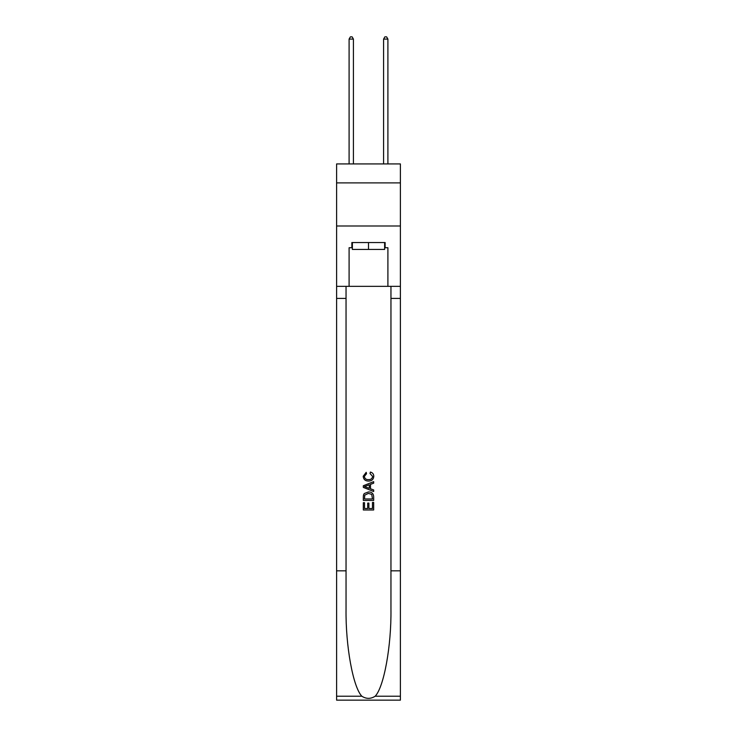 <?xml version="1.0" encoding="UTF-8"?>
<svg xmlns="http://www.w3.org/2000/svg" width="737" height="737" viewBox="0 0 737 737"><rect width="100%" height="100%" fill="white"/><g stroke="black" fill="none" stroke-linecap="round" stroke-linejoin="round"><path stroke-width="1.11" d="M400.394 182.887L400.394 163.927L336.606 163.927L336.606 182.887L400.394 182.887L400.394 225.992L336.606 225.992L336.606 182.887M384.622 242.547L384.622 249.447L352.378 249.447L352.378 242.547M368.5 242.547L368.5 249.447M372.471 502.422L372.471 508.521L368.896 508.521L372.471 508.521L372.471 502.422L373.668 502.422L373.668 509.976L363.323 509.976L363.323 502.689L363.323 509.976M367.699 503.085L367.699 508.521L364.52 508.521L367.699 508.521L367.699 503.085L368.896 503.085L368.896 508.521M364.216 493.56L363.47 495.061L364.216 493.56L368.436 491.938C371.752 491.929 373.493 493.523 373.668 496.729L373.668 500.432L363.323 500.432L363.323 496.895L363.323 500.432M370.361 472.048L370.02 473.504L370.361 472.048C372.553 472.62 373.696 474.029 373.797 476.268C373.521 479.446 371.724 481.049 368.417 481.068L368.417 481.068C365.239 480.994 363.498 479.409 363.194 476.295L366.197 472.316L366.51 473.771L364.382 476.369C364.695 478.608 366.031 479.686 368.417 479.612C370.831 479.732 372.231 478.672 372.609 476.406L370.02 473.504M375.17 696.216L400.394 696.216L400.394 700.15L336.606 700.15L336.606 570.834L346.04 570.834L346.04 609.278C345.579 646.027 353.041 687.077 361.83 696.216C366.271 699.054 370.72 699.054 375.17 696.216C383.959 687.077 391.421 646.027 390.96 609.278L390.96 286.343M363.323 485.747L363.323 487.397L373.668 491.505L363.323 487.397L363.323 485.747L373.668 481.639L363.323 485.747M390.96 570.834L400.394 570.834L400.394 225.992M336.606 570.834L336.606 225.992M346.04 286.343L346.04 570.834M400.394 696.216L400.394 570.834M336.606 286.343L349.098 286.343L349.098 247.724L352.378 247.724M384.622 247.724L385.138 247.724L385.138 242.547L351.862 242.547L351.862 247.724M385.138 247.724L387.902 247.724L387.902 286.343L400.394 286.343M349.098 286.343L387.902 286.343M373.668 481.639L373.668 483.186L370.481 484.366L370.481 488.778L373.668 489.948L373.668 491.505M366.427 487.277L369.292 488.336L369.292 484.808L364.52 486.567L366.427 487.277M369.292 484.808L369.292 488.336M363.323 496.895L363.47 495.061M371.743 494.398L372.471 498.967L371.743 494.398L368.417 493.403L364.732 495.163L364.52 498.967L372.471 498.967L364.52 498.967M363.323 502.689L364.52 502.689L364.52 508.521M353.41 163.927L353.41 39.089L349.098 39.089L349.098 163.927M349.098 39.089L350.397 36.85L352.12 36.85L353.41 39.089M387.902 163.927L387.902 39.089L383.59 39.089L383.59 163.927M383.59 39.089L384.88 36.85L386.603 36.85L387.902 39.089M390.96 298.411L400.394 298.411M346.04 298.411L336.606 298.411M336.606 696.216L361.83 696.216"/></g></svg>
